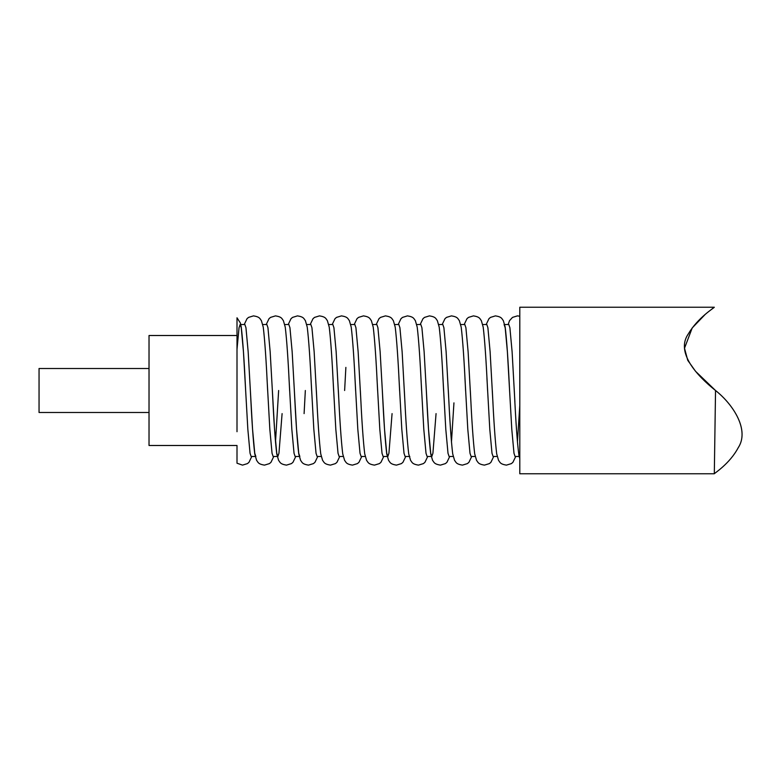 <?xml version="1.0" encoding="UTF-8"?>
<svg xmlns="http://www.w3.org/2000/svg" width="781" height="781" viewBox="0 0 781 781"><rect width="100%" height="100%" fill="white"/><g stroke="black" fill="none" stroke-linecap="round" stroke-linejoin="round"><path stroke-width="1.17" d="M237.004 335.508L237.004 390.5L237.004 321.626L237.004 349.292L239.045 327.747L240.148 324.515L241.251 327.747L243.447 351.714L245.644 390.5C244.219 360.471 242.754 339.354 241.251 327.151L240.382 323.022L237.004 317.789L237.004 335.508L149.025 335.508L149.025 445.492L237.004 445.492L237.004 463.211L242.5 465.125L247.46 463.602L248.983 462.303L251.765 456.485M149.025 368.505L39.05 368.505L39.05 412.495L149.025 412.495M715.513 390.48L695.539 371.297L687.749 360.314L684.507 348.238L692.21 327.942L704.95 314.684M711.921 309.032L714.312 307.236L519.795 307.236L519.795 473.764L714.312 473.764L715.533 390.5C697.365 376.051 675.184 352.504 688.373 333.858C697.814 317.652 714.449 307.646 714.312 307.236C714.527 307.577 697.882 317.642 688.471 333.682C675.106 352.407 697.267 375.983 715.533 390.5C733.964 405.105 749.614 430.575 738.162 447.816C729.669 463.787 714.146 473.432 714.312 473.764C714.166 473.413 729.776 463.719 738.23 447.679C749.643 430.311 733.72 404.958 715.533 390.5M240.773 324.515L244.863 324.515L245.956 327.747L248.163 351.714L252.556 429.286L254.762 453.253L255.856 456.485L251.14 456.485L250.047 453.253L247.841 429.286L245.644 390.5M504.711 324.515L508.802 324.515L509.895 327.747L512.102 351.714L514.894 401.854M519.17 456.485L515.079 456.485L513.986 453.253L511.789 429.286L507.386 351.714L505.19 327.747L504.087 324.515M482.717 324.515L486.807 324.515L487.9 327.747L490.107 351.714L492.957 402.869M497.175 456.485L493.084 456.485L491.991 453.253L489.794 429.286L486.934 378.131M460.722 324.515L464.812 324.515L465.906 327.747L468.112 351.714L470.963 402.869M475.18 456.485L471.089 456.485L469.996 453.253L467.799 429.286L464.939 378.131M438.727 324.515L442.817 324.515L443.911 327.747L446.117 351.714L448.968 402.869M453.185 456.485L449.095 456.485L448.001 453.253L445.795 429.286L442.944 378.131M416.732 324.515L420.822 324.515L421.916 327.747L424.122 351.714L428.515 429.286L430.721 453.253L431.815 456.485L432.918 453.253L436.062 413.608M431.19 456.485L427.1 456.485L426.006 453.253L423.8 429.286L420.949 378.131M394.737 324.515L398.827 324.515L399.921 327.747L402.127 351.714L404.978 402.869M409.82 456.485L405.105 456.485L404.011 453.253L401.805 429.286L398.954 378.131M372.742 324.515L376.832 324.515L377.926 327.747L380.132 351.714L384.525 429.286L386.732 453.253L387.825 456.485L388.928 453.253L392.072 413.608M387.825 456.485L383.11 456.485L382.016 453.253L379.81 429.286L376.959 378.131M350.747 324.515L354.838 324.515L355.931 327.747L358.137 351.714L360.988 402.869M365.205 456.485L361.115 456.485L360.021 453.253L357.815 429.286L354.964 378.131M345.876 367.392L344.626 390.5M328.752 324.515L332.843 324.515L333.936 327.747L336.142 351.714L338.993 402.869M343.21 456.485L339.12 456.485L338.027 453.253L335.82 429.286L332.97 378.131M306.757 324.515L310.848 324.515L311.941 327.747L314.147 351.714L316.998 402.869M321.216 456.485L317.125 456.485L316.032 453.253L313.825 429.286L310.975 378.131M284.762 324.515L288.853 324.515L289.946 327.747L292.153 351.714L296.546 429.286L298.752 453.253L299.845 456.485M299.221 456.485L295.13 456.485L294.037 453.253L291.83 429.286L288.98 378.131M262.767 324.515L266.858 324.515L267.951 327.747L270.158 351.714L274.551 429.286L276.757 453.253L277.851 456.485L278.954 453.253L282.097 413.608M277.226 456.485L273.135 456.485L272.042 453.253L269.835 429.286L266.985 378.131M519.795 405.271L517.442 442.114M453.946 402.869L451.457 442.114M304.092 413.608L305.342 390.5M278.641 390.5L275.498 442.114M519.795 456.504L519.795 458.701L518.955 455.421C517.334 443.93 515.782 422.287 514.298 390.5M237.004 431.708L237.004 390.5M267.639 390.5C266.214 360.471 264.749 339.354 263.246 327.151L261.401 320.649C259.819 318.765 260.102 316.94 253.503 315.875L248.543 317.398L247.021 318.697L244.238 324.515M273.76 456.485L270.978 462.303L269.455 463.602L264.495 465.125C257.896 464.06 258.179 462.235 256.598 460.351L254.752 453.849C253.249 441.646 251.785 420.529 250.359 390.5M289.634 390.5C288.209 360.471 286.744 339.354 285.241 327.151L283.396 320.649C281.814 318.765 282.097 316.94 275.498 315.875L270.538 317.398L269.015 318.697L266.233 324.515M295.755 456.485L292.973 462.303L291.45 463.602L286.49 465.125C279.891 464.06 280.174 462.235 278.592 460.351L276.747 453.849C275.244 441.646 273.78 420.529 272.354 390.5M311.629 390.5C310.203 360.471 308.739 339.354 307.236 327.151L305.391 320.649C303.809 318.765 304.092 316.94 297.493 315.875L292.533 317.398L291.01 318.697L288.228 324.515M317.75 456.485L314.968 462.303L313.445 463.602L308.485 465.125C301.886 464.06 302.169 462.235 300.587 460.351L298.742 453.849C297.239 441.646 295.774 420.529 294.349 390.5M333.624 390.5C332.198 360.471 330.734 339.354 329.231 327.151L327.385 320.649C325.804 318.765 326.087 316.94 319.488 315.875L314.528 317.398L313.005 318.697L310.223 324.515M339.745 456.485L336.962 462.303L335.44 463.602L330.48 465.125C323.881 464.06 324.164 462.235 322.582 460.351L320.737 453.849C319.234 441.646 317.769 420.529 316.344 390.5M355.619 390.5C354.193 360.471 352.729 339.354 351.225 327.151L349.38 320.649C347.799 318.765 348.082 316.94 341.482 315.875L336.523 317.398L335 318.697L332.218 324.515M361.74 456.485L358.957 462.303L357.434 463.602L352.475 465.125C345.876 464.06 346.159 462.235 344.577 460.351L342.732 453.849C341.229 441.646 339.764 420.529 338.339 390.5M377.613 390.5C376.188 360.471 374.724 339.354 373.22 327.151L371.375 320.649C369.794 318.765 370.077 316.94 363.477 315.875L358.518 317.398L356.995 318.697L354.213 324.515M383.735 456.485L380.952 462.303L379.429 463.602L374.47 465.125C367.871 464.06 368.154 462.235 366.572 460.351L364.727 453.849C363.224 441.646 361.759 420.529 360.334 390.5M399.608 390.5C398.183 360.471 396.719 339.354 395.215 327.151L393.37 320.649C391.789 318.765 392.072 316.94 385.472 315.875L380.513 317.398L378.99 318.697L376.208 324.515M405.73 456.485L402.947 462.303L401.424 463.602L396.465 465.125C389.865 464.06 390.149 462.235 388.567 460.351L386.722 453.849C385.218 441.646 383.754 420.529 382.329 390.5M421.603 390.5C420.178 360.471 418.714 339.354 417.21 327.151L415.365 320.649C413.784 318.765 414.067 316.94 407.467 315.875L402.508 317.398L400.985 318.697L398.203 324.515M427.724 456.485L424.942 462.303L423.419 463.602L418.46 465.125C411.86 464.06 412.143 462.235 410.562 460.351L408.717 453.849C407.213 441.646 405.749 420.529 404.324 390.5M443.598 390.5C442.173 360.471 440.709 339.354 439.205 327.151L437.36 320.649C435.778 318.765 436.062 316.94 429.462 315.875L424.503 317.398L422.98 318.697L420.198 324.515M449.719 456.485L446.937 462.303L445.414 463.602L440.455 465.125C433.855 464.06 434.138 462.235 432.557 460.351L430.712 453.849C429.208 441.646 427.744 420.529 426.319 390.5M465.593 390.5C464.178 360.471 462.703 339.354 461.2 327.151L459.355 320.649C457.773 318.765 458.056 316.94 451.457 315.875L446.498 317.398L444.975 318.697L442.192 324.515M471.714 456.485L468.932 462.303L467.409 463.602L462.45 465.125C455.85 464.06 456.133 462.235 454.552 460.351L452.707 453.849C451.203 441.646 449.739 420.529 448.314 390.5M487.588 390.5C486.172 360.471 484.698 339.354 483.195 327.151L481.35 320.649C479.768 318.765 480.051 316.94 473.452 315.875L468.493 317.398L466.97 318.697L464.187 324.515M493.709 456.485L490.927 462.303L489.404 463.602L484.445 465.125C477.845 464.06 478.128 462.235 476.547 460.351L474.702 453.849C473.198 441.646 471.734 420.529 470.308 390.5M509.583 390.5C508.167 360.471 506.693 339.354 505.19 327.151L503.345 320.649C501.763 318.765 502.046 316.94 495.447 315.875L490.488 317.398L488.965 318.697L486.182 324.515M519.795 316.198L517.442 315.875L512.492 317.398L509.534 320.649L508.177 324.515M515.714 456.485L512.912 462.313L511.389 463.611L506.439 465.125C499.84 464.06 500.123 462.235 498.542 460.351L496.696 453.849C495.193 441.646 493.729 420.529 492.303 390.5"/></g></svg>
